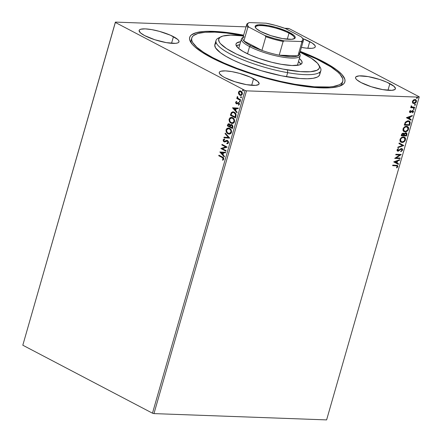 <?xml version="1.0" encoding="UTF-8"?>
<svg xmlns="http://www.w3.org/2000/svg" width="442" height="442" viewBox="0 0 442 442"><rect width="100%" height="100%" fill="white"/><g stroke="black" fill="none" stroke-linecap="round" stroke-linejoin="round"><path stroke-width="0.66" d="M340.152 85.975A78.538 17.763 16 0 0 342.34 82.251A78.538 17.763 -164 0 1 342.185 83.311A78.538 17.763 -164 0 1 340.152 85.975M323.312 61.665A80.72 18.255 -164 0 1 341.578 85.339A80.72 18.255 -164 0 1 211.237 57.576L222.834 63.134L243.266 71.145L258.156 75.974L273.399 80.173L288.399 83.582L302.593 86.074L321.179 87.886L331.08 87.743L338.522 86.516L343.23 84.256L344.495 82.764L345.014 81.052L344.788 79.129L342.102 74.748L336.544 69.781L328.323 64.427L317.754 58.885L300.273 51.399A80.72 18.255 -164 0 1 323.312 61.665L322.804 62.145L323.312 61.665M173.446 36.653A20.724 4.685 -164 0 1 178.982 41.841A20.724 4.685 -164 0 1 165.916 42.559A20.724 4.685 -164 0 1 144.672 35.603L154.783 39.725L166.341 42.636L175.441 43.349L177.352 43.034L178.557 42.454L179.016 41.631L178.712 40.598L177.645 39.393L170.468 35.227L159.446 31.371L151.777 29.625L145.219 28.874L140.766 29.227L139.556 29.807L139.097 30.631L140.468 32.868L144.672 35.603A20.724 4.685 -164 0 1 139.136 30.415A20.724 4.685 -164 0 1 152.197 29.702A20.724 4.685 -164 0 1 173.446 36.653L171.535 43.31L173.446 36.653M389.877 83.637A20.724 4.685 -164 0 1 395.413 88.825A20.724 4.685 -164 0 1 382.347 89.544A20.724 4.685 -164 0 1 361.103 82.588L371.219 86.709L382.772 89.615L391.872 90.334L394.993 89.439L395.452 88.615L394.082 86.378L386.905 82.212L379.766 79.516L368.208 76.61L359.108 75.891L355.992 76.786L355.528 77.61L355.838 78.643L356.904 79.853L361.103 82.588A20.724 4.685 -164 0 1 355.567 77.4A20.724 4.685 -164 0 1 368.634 76.687A20.724 4.685 -164 0 1 389.877 83.637L387.971 90.295L389.877 83.637M309.748 41.625A20.724 4.685 -164 0 1 315.284 46.813A20.724 4.685 -164 0 1 301.422 47.382L306.129 48.117L311.743 48.322L313.654 48.007L314.859 47.427L315.317 46.603L315.013 45.57L312.168 43.029L302.665 38.553A20.724 4.685 -164 0 1 309.748 41.625L307.836 48.277L309.748 41.625M253.575 78.665A20.724 4.685 -164 0 1 259.111 83.853A20.724 4.685 -164 0 1 246.045 84.571A20.724 4.685 -164 0 1 224.801 77.621L234.917 81.737L246.47 84.649L255.57 85.361L258.692 84.466L259.15 83.643L257.78 81.405L250.603 77.24L239.575 73.383L231.906 71.637L225.348 70.886L220.895 71.239L219.691 71.819L219.226 72.643L219.536 73.676L222.376 76.212L224.801 77.621A20.724 4.685 -164 0 1 219.265 72.433L219.265 72.433A20.724 4.685 -164 0 1 232.332 71.715A20.724 4.685 -164 0 1 253.575 78.665L251.669 85.323L253.575 78.665M153.965 413.601L246.514 90.848L419.16 97.146L326.61 419.9L153.965 413.601L152.479 413.193L22.807 345.213L115.356 22.454L245.028 90.439L152.479 413.193L22.807 345.213L115.39 22.1L22.807 345.213L115.39 22.1L246.028 26.863L115.39 22.1L115.356 22.454L245.028 90.439L246.514 90.848L245.028 90.439L152.479 413.193L153.965 413.601L326.61 419.9L419.16 97.146L246.514 90.848L153.965 413.601M412.635 102.942L414.209 103.511L415.988 102.461L416.497 100.688L415.662 99.632L413.867 99.748L412.59 100.997L412.458 102.649L413.856 103.527C414.95 103.583 415.806 102.931 416.43 101.583L415.745 99.677L415.01 99.494L413.48 99.975L412.419 101.433L412.635 102.942M412.121 107.08L411.314 105.749L411.06 106.163L411.425 107.141L410.856 107.124L410.701 107.671L414.574 107.815L414.729 107.262L411.883 106.981L411.314 105.749L411.032 106.489L411.425 107.141L410.856 107.124L410.701 107.671L414.574 107.815L410.74 107.533L414.574 107.815L414.729 107.262L411.751 106.898M409.535 111.478L409.646 112.29L410.408 112.561L412.8 111.124L413.055 111.622L412.403 112.511L412.668 112.837L413.563 111.218L413.099 110.605L412.414 110.555L410.391 112.014L409.999 111.583L410.635 110.776L410.391 110.439L409.684 111.157L410.253 112.566L412.806 111.13L412.303 110.92L413.027 111.771L412.403 112.511L412.668 112.837L413.519 111.727L412.734 110.522L410.391 112.014L410.021 111.461L410.635 110.776L410.391 110.439L409.535 111.478M410.027 123.661L410.215 122.423L409.844 121.495L408.905 120.926L407.474 120.876L405.391 122.136L404.253 125.125L409.552 125.318L410.027 123.661L409.74 123.506L409.259 125.169L409.552 125.318L410.027 123.661L409.325 121.091L408.231 120.826L405.242 122.351L404.253 125.125L409.552 125.318L404.292 124.987L409.259 125.169L409.74 123.506L410.027 123.661M406.502 135.954L406.955 133.55L405.894 132.782L404.999 133.025L404.215 133.86L403.585 133.197L402.469 133.34L401.756 134.07L401.203 135.76L406.502 135.954L401.242 135.617L406.502 135.954L406.911 134.523L406.436 132.915L405.894 132.782L404.215 133.86L403.275 133.153L401.491 134.749L401.203 135.76L406.502 135.954M403.745 145.578L399.126 143.004L398.955 143.6L402.474 145.484L397.955 147.076L397.783 147.678L403.745 145.578L397.866 147.39L403.745 145.578L399.126 143.004L398.955 143.6L402.474 145.484L397.955 147.076L397.783 147.678L403.745 145.578M400.17 158.043L396.225 157.899L401.192 154.468L395.894 154.275L395.734 154.827L399.69 154.971L394.712 158.402L400.01 158.595L400.17 158.043L396.225 157.899L401.159 154.595L395.894 154.275L395.734 154.827L399.69 154.971L394.712 158.402L400.01 158.595L400.17 158.043M396.159 165.772L397.336 166.314L396.529 167.634L396.855 167.927L397.855 166.595L397.507 165.407L392.789 165.093L392.634 165.639L397.065 165.905L397.308 166.584L396.529 167.634L396.855 167.927L397.855 166.595L397.496 165.402L392.789 165.093L392.634 165.639L396.159 165.772M393.712 161.882L398.353 164.369L398.529 163.772L397.038 162.971L397.612 160.965L399.524 160.291L399.695 159.695L393.712 161.882L398.353 164.369L398.529 163.772L397.038 162.971L397.612 160.965L399.524 160.291L399.695 159.695L393.712 161.882M398.021 150.65L397.27 149.75L397.949 148.982L397.27 149.75L397.557 149.904L398.513 148.971L398.308 148.529L397.015 149.877L397.888 151.197L398.778 150.949L398.485 150.794L399.441 149.993L398.485 150.794L398.778 150.949L400.402 149.203L399.441 149.993L399.734 150.147L400.839 149.269L400.546 149.114L401.297 148.982L402.021 150.136L400.817 151.225L400.96 151.683L402.579 150.12L402.546 149.197L402.049 148.667L400.795 148.733L398.214 150.634L397.524 150.065L398.513 148.971L398.308 148.529L397.015 149.877L397.154 150.866L398.104 151.192L400.839 149.269L401.75 149.203L401.988 150.247L400.817 151.225L400.96 151.683L402.579 150.12L402.286 149.965L400.667 151.529L402.286 149.965L402.579 150.12L401.579 148.556L398.806 150.341L397.645 150.484M404.441 137.142L405.535 139.799L404.596 137.213L403.535 136.959C402.016 136.865 400.822 137.76 399.955 139.639L400.894 142.18L402.469 142.44L404.922 141.004L405.612 138.573L405.17 137.677L403.999 137.009L401.513 137.55L400.203 138.998L399.894 140.86L400.529 141.937L401.982 142.457L400.767 142.109M407.491 126.511L408.585 129.169L407.64 126.583L406.585 126.324C405.065 126.23 403.872 127.125 402.999 129.009L403.944 131.55L405.518 131.804L407.972 130.373L408.662 127.942L408.215 127.042L407.049 126.379L404.563 126.92L403.248 128.368L402.944 130.224L403.579 131.302L405.032 131.826L403.817 131.473M406.38 117.705L411.021 120.185L411.193 119.589L409.706 118.793L410.281 116.782L412.193 116.113L412.364 115.511L406.38 117.705L411.021 120.185L411.193 119.589L409.706 118.793L410.281 116.782L412.193 116.113L412.364 115.511L406.38 117.705M413.701 109.539L414.22 108.749L413.485 108.87L413.701 109.539L413.425 109.401L414.27 109.097L413.961 108.627L413.386 109.069L413.701 109.539L413.386 109.069M414.905 105.323L415.43 104.533L414.695 104.655L414.905 105.323L414.635 105.179L415.48 104.881L415.171 104.406L414.596 104.848L414.905 105.323L414.596 104.848M416.878 98.45L417.403 97.66L416.668 97.776L416.878 98.45L416.607 98.306L417.452 98.008L417.143 97.533L416.568 97.975L416.878 98.45L416.568 97.975M288.035 28.398L284.703 28.277L289.521 28.807L419.193 96.787L289.521 28.807L288.035 28.398M240.857 95.45L238.68 93.986L239.851 95.212L241.255 95.384L242.349 94.201L242.133 92.328L240.652 91.024L239.045 91.279L238.415 93.118L238.984 93.997L238.796 92.19L238.492 92.179L238.68 93.986L239.851 95.212L240.713 95.455L242.349 94.201C242.514 92.726 242.067 91.715 241.006 91.179L239.531 91.019L238.492 92.179L239.531 91.019L240.293 90.941M240.492 100.4L240.652 99.848L237.918 98.212L237.382 96.555L237.1 97.262L237.476 98.185L236.929 97.897L236.768 98.444L240.492 100.4L240.652 99.848L238.144 98.433L237.382 96.555L237.476 98.185L236.929 97.897L236.768 98.444L240.492 100.4M236.73 103.235L236.078 102.428L236.674 101.931L236.442 101.439L235.608 102.224L235.962 103.55L236.912 103.909L238.558 103.179L238.995 104.008L238.354 104.715L238.608 105.213L239.492 104.069L239.199 103.063L238.542 102.55L236.802 103.268L236.266 103.102L236.078 102.428L236.674 101.931L236.442 101.439L235.608 102.224L236.746 101.45M235.951 116.246L236.039 114.285L234.901 112.627L232.768 111.815L231.359 112.544L230.376 115.235L235.475 117.909L235.951 116.246C236.315 114.24 235.746 112.892 234.249 112.202L232.94 111.815L231.359 112.544L230.376 115.235L235.475 117.909L235.951 116.246M232.426 128.539L232.928 126.335L232.365 125.036L231.011 124.528L230.243 125.108L229.354 123.87L228.072 123.953L227.326 125.865L232.426 128.539L232.835 127.108L231.873 124.666L231.293 124.5L230.243 125.108L229.354 123.87L228.768 123.705L227.619 124.854L227.326 125.865L232.426 128.539M229.663 138.164L225.249 133.108L225.077 133.705L228.448 137.473L224.083 137.186L223.912 137.782L229.691 138.07L225.249 133.108L225.077 133.705L228.448 137.473L224.083 137.186L223.912 137.782L224.381 137.202L224.21 137.793L229.669 138.153M226.089 150.628L222.298 148.639L227.116 147.053L222.017 144.379L221.862 144.932L225.663 146.926L220.834 148.506L225.934 151.181L226.089 150.628L222.298 148.639L227.083 147.18L222.017 144.379L221.862 144.932L225.663 146.926L220.834 148.506L225.934 151.181L226.089 150.628M222.149 157.529L223.276 158.689L222.481 159.805L222.796 160.291L223.768 159.247L223.448 157.739L218.917 155.197L218.757 155.75L222.453 157.54L218.757 155.75L222.149 157.529L223.249 158.976L222.481 159.805L222.796 160.291L223.768 159.247C223.818 158.015 223.348 157.269 222.359 157.004L218.917 155.197L218.757 155.75L219.182 155.335L219.061 155.761L222.149 157.529M219.834 151.987L224.276 156.954L224.448 156.357L223.028 154.766L223.602 152.755L225.448 152.877L225.619 152.28L219.834 151.987L220.16 151.915L219.834 151.987L224.276 156.954L224.448 156.357L223.028 154.766L223.602 152.755L225.448 152.877L225.619 152.28L219.834 151.987M228.497 142.766L228.475 141.711L227.669 140.6L226.542 140.412L224.287 141.329L223.635 140.368L224.597 139.584L224.403 138.992L223.232 139.689L223.265 141.097L224.177 141.91L226.834 140.998L227.674 141.302L227.962 142.534L226.79 143.208L226.923 143.788L228.039 143.473L228.497 142.766L227.547 140.534L226.945 140.374L224.105 141.258L223.669 140.202L224.597 139.584L224.403 138.992L223.144 139.921L223.972 141.821L224.829 141.943L227.387 141.081L227.962 142.534L226.79 143.208L226.923 143.788L228.497 142.766M229.359 134.158L228.006 133.815L229.448 134.153L230.851 133.528L231.453 132.451L231.542 131.097L230.801 129.362L229.089 128.097L227.061 128.285L226.006 130.009L226.431 132.252L228.31 133.827C226.845 133.103 226.199 131.727 226.387 129.694L226.083 129.683C225.901 131.716 226.542 133.092 228.006 133.815L229.21 134.158L231.453 132.451C231.658 130.412 231.028 129.031 229.558 128.302L228.337 127.948L226.083 129.683L228.486 127.959M232.409 123.522L231.055 123.18L232.498 123.522L233.901 122.898L234.503 121.815L234.591 120.462L233.851 118.732L232.133 117.462L230.111 117.649L229.055 119.379L229.481 121.622L231.359 123.191C229.89 122.467 229.249 121.091 229.431 119.058L229.133 119.047C228.945 121.08 229.591 122.456 231.055 123.18L232.26 123.522L234.503 121.815C234.708 119.782 234.072 118.395 232.608 117.666L231.387 117.312L229.133 119.047L231.536 117.323M232.503 107.809L236.945 112.771L237.116 112.174L235.697 110.583L236.271 108.577L238.116 108.699L238.288 108.097L232.503 107.809L232.829 107.737L232.503 107.809L236.945 112.771L237.116 112.174L235.697 110.583L236.271 108.577L238.116 108.699L238.288 108.097L232.503 107.809M239.973 101.975L239.636 101.953L240.155 101.815L240.039 101.141L239.343 101.273L239.94 101.964L239.343 101.273L239.636 101.953L240.194 101.715L239.901 101.036L239.343 101.273L240.199 101.047M241.183 97.759L240.846 97.737L241.36 97.599L241.249 96.92L240.553 97.052L241.15 97.748L240.553 97.052L240.846 97.737L241.404 97.5L241.105 96.82L240.553 97.052L241.409 96.831M243.15 90.886L242.818 90.859L243.332 90.72L243.216 90.046L242.52 90.179L243.117 90.87L242.52 90.179L242.818 90.859L243.371 90.627L243.078 89.941L242.52 90.179L243.382 89.953M419.193 96.787L419.16 97.146L419.193 96.787M243.647 35.167L225.337 32.299L208.132 31.294L203.469 31.504L196.027 32.73L191.32 34.984L190.054 36.476L189.535 38.194L189.762 40.111L192.447 44.498L194.878 46.918L201.801 52.106L211.237 57.576A80.72 18.255 -164 0 1 190.635 42.056A80.72 18.255 -164 0 1 243.647 35.167M191.624 39.034A78.538 17.763 16 0 0 191.508 43.349A78.538 17.763 -164 0 1 191.193 40.018L191.773 37.995A78.538 17.763 -164 0 1 239.619 34.968A78.538 17.763 -164 0 1 243.503 35.675L226.409 33.034L214.773 32.122L205.154 32.266L197.928 33.465L193.358 35.664L192.132 37.117L191.635 38.785L191.861 40.658L192.817 42.708L196.856 47.283L203.607 52.333L212.801 57.659L224.088 63.062L237.039 68.333L251.15 73.267L265.88 77.681L280.664 81.4L294.93 84.278A78.538 17.763 -164 0 1 191.778 37.973M223.387 158.186L223.564 158.921L222.785 159.816L223.017 160.17L222.481 159.805L223.547 158.987L222.453 157.54L223.221 158.009M225.448 152.871L223.602 152.755L225.448 152.871M224.348 156.706L220.138 151.998L224.348 156.706M222.873 154.264L223.315 152.728L221.077 152.589L223.315 152.728L221.077 152.589L223.011 152.717L222.569 154.252L222.873 154.264L223.315 152.728L223.011 152.717L222.569 154.252L221.077 152.589L222.873 154.264M225.972 151.053L220.834 148.506L225.967 146.937L221.862 144.932L222.282 144.523L222.16 144.943L225.967 146.937L221.138 148.518L225.972 151.053M227.216 143.772L226.79 143.208L228.265 142.545L227.962 142.534L228.265 142.545L227.685 141.092L227.133 141.009L227.84 141.186L228.31 142.086L228.055 142.899L227.094 143.219L227.216 143.772M226.834 140.998L227.387 141.081M224.519 141.97L224.829 141.943M225.133 141.954L223.972 141.821L223.144 139.921L224.707 139.003M224.862 141.274L224.105 141.258M227.354 140.39L225.166 141.285L227.094 140.385M225.166 141.285L224.785 141.368M224.525 139.037L223.663 139.506L223.403 140.545L223.884 141.545L224.696 141.97M223.978 139.23L223.663 139.506M227.276 140.992L227.685 141.092M228.752 137.484L225.077 133.705L225.481 133.368L225.381 133.716L228.752 137.484M228.403 127.959L226.834 128.771L226.315 131.047L227.442 133.197L229.26 134.147M226.834 128.771L226.63 129.086M228.144 128.65L230.067 129.086L231.254 130.882L230.873 132.915L229.227 133.534M229.287 133.545L231.227 132.202C231.398 130.556 230.89 129.445 229.702 128.86L229.398 128.849C230.586 129.434 231.094 130.545 230.928 132.191L229.138 133.545L228.16 133.263C226.984 132.683 226.464 131.572 226.613 129.931L228.409 128.567L229.702 128.86L228.564 128.578M229.144 123.721L228.271 124.08L227.63 125.876L232.464 128.412L227.326 125.865L227.63 125.876L227.917 124.865L227.619 124.854L228.923 123.721M231.503 124.511L230.547 125.119L231.448 124.517M231.553 125.119L231.868 125.158M231.647 125.119L231.343 125.108L231.713 125.213L232.243 127.086L232.061 127.716L230.166 126.721L230.553 125.6L232.017 125.224L232.674 126.246L232.365 127.727L232.017 125.224L231.492 125.125M229.199 124.335L230.089 125.119L229.945 126.456L229.508 124.434L229.006 124.346M228.006 125.589L228.171 125.02L229.508 124.434L229.205 124.423L230.022 126.174L229.641 126.445L229.945 126.456L228.006 125.589L228.442 124.478L229.205 124.423L229.785 125.108L229.641 126.445L228.006 125.589M232.243 127.086L232.542 127.097L232.061 127.716L230.166 126.721L230.796 125.301L231.409 125.114L232.067 125.506L232.243 127.086M232.017 125.224L231.713 125.213M231.453 117.329L229.884 118.141L229.337 120.213L230.326 122.39L232.31 123.511M229.884 118.141L229.68 118.45M231.194 118.014L233.111 118.45L234.304 120.252L233.923 122.279L232.271 122.904M232.337 122.909L234.277 121.572C234.448 119.926 233.94 118.81 232.752 118.229L232.448 118.218C233.636 118.799 234.144 119.915 233.978 121.561L232.188 122.909L231.21 122.627C230.033 122.053 229.514 120.942 229.663 119.296L231.459 117.937L232.752 118.229L231.614 117.948M233.299 111.832L231.658 112.555L230.68 115.246L235.509 117.776L230.376 115.235L230.68 115.246L230.989 114.163L230.685 114.152L231.658 112.555L231.359 112.544L233.089 111.826M233.188 112.456L234.696 112.942L235.641 114.003L235.868 115.163L235.415 117.091L231.055 114.959L231.757 113.091L233.033 112.445L234.393 112.765L233.194 112.456L234.094 112.754L235.873 114.964L234.094 112.754L235.459 114.29L235.277 116.489L235.58 116.5L235.873 114.964L235.569 114.953L235.111 117.08L235.415 117.091L235.58 116.5L235.111 117.08L231.055 114.959L231.873 112.942L233.194 112.456M238.116 108.688L236.271 108.577L238.116 108.688M237.017 112.528L232.807 107.82L237.017 112.528M235.542 110.086L235.984 108.544L233.746 108.406L235.984 108.544L233.746 108.406L235.68 108.533L235.238 110.075L235.542 110.086L235.984 108.544L235.68 108.533L235.238 110.075L233.746 108.406L235.542 110.086M236.802 103.268L237.647 102.931L236.426 103.224M237.216 103.92L236.288 103.782L236.912 103.909L238.166 103.124L238.962 103.257L239.266 104.174L238.558 103.179L239.249 104.235L238.354 104.715L238.857 105.113L238.354 104.715L238.608 105.213L239.437 104.345L238.697 102.616L237.343 102.92L238.393 102.505M238.697 102.616L238.067 102.494M238.166 103.124L238.558 103.179M238.862 103.19L238.564 103.119M236.288 103.782L236.592 103.793L235.912 102.235L235.608 102.224L236.288 103.782L236.912 103.909M236.625 101.5L235.868 102.737L236.895 103.903M238.531 102.5L236.818 103.273M240.017 101.997L239.63 101.5L239.89 101.014L239.343 101.273M239.636 101.953L240.194 101.715M240.531 100.268L236.768 98.444L237.194 98.036L237.072 98.455L240.531 100.268M237.542 96.71L237.779 98.196L237.133 96.903L237.685 96.566M241.105 96.82L240.553 97.052M240.846 97.737L241.404 97.5M241.094 96.798L240.835 97.284L241.222 97.776M240.581 90.953L239.205 91.422L238.702 92.892L239.851 95.212L240.846 95.45M239.205 91.422L238.962 91.765M240.365 91.544L241.625 92.08L242.238 93.24L241.862 94.549L240.829 94.848M240.851 94.853L242.194 93.969L241.155 91.743L240.851 91.732L241.89 93.958L240.697 94.853L240.012 94.66L238.945 92.417L240.166 91.533L241.155 91.743L240.315 91.549M243.078 89.941L242.52 90.179M242.818 90.859L243.371 90.627M243.067 89.919L242.807 90.411L243.194 90.903M229.398 128.849L230.669 130.108L231.017 131.655L230.437 133.053L228.923 133.523L227.155 132.412L226.553 130.197L227.608 128.721L229.398 128.849M232.448 118.218L233.719 119.478L234.039 121.296L233.487 122.417L231.973 122.893L230.205 121.782L229.575 119.837L229.862 118.821L230.658 118.091L232.448 118.218M240.851 91.732L241.702 92.571L241.951 93.599L241.559 94.538L240.525 94.837L239.255 93.986L238.907 92.599L239.536 91.676L240.851 91.732M397.341 165.341L397.855 166.595L397.562 166.446L396.562 167.772L397.562 166.446L397.352 165.352M399.325 159.827L399.524 160.291L397.325 160.811L397.612 160.965L397.325 160.811L396.745 162.822L398.529 163.772L398.236 163.617L398.065 164.214L398.236 163.617L396.745 162.822L397.325 160.811L399.325 159.827M394.712 161.733L396.562 162.717L394.712 161.733L397.004 161.181L394.712 161.733L397.004 161.181L396.562 162.717L394.712 161.733M399.839 158.032L400.01 158.595L394.778 158.264L399.717 158.44L399.839 158.032M399.397 154.816L395.778 154.683L399.397 154.816M400.844 154.457L395.933 157.75L396.225 157.899L395.933 157.75L400.844 154.457M401.413 149.103L401.728 149.186L401.435 149.031M397.419 151.081L397.888 151.197M397.33 150.302L397.27 149.75L397.618 150.479M402.071 148.678L401.579 148.556M401.922 148.611L402.286 149.965L402.259 149.042L401.756 148.512M399.126 143.004L403.767 145.484L399.126 143.004M401.982 142.457C403.485 142.539 404.668 141.65 405.535 139.799L405.248 139.644C404.38 141.501 403.192 142.385 401.69 142.302L401.982 142.457M400.789 142.114L402.679 142.186L404.629 140.849L405.358 139.009L405.143 137.926L404.413 137.125M401.292 141.667L400.17 140.462L400.717 138.517L402.292 137.445L403.977 137.578M404.104 137.655L405.076 139.042L404.132 141.136L402.137 141.91L400.574 140.965L400.502 139.633L401.369 138.285L402.579 137.6L404.104 137.655L403.087 137.351L404.242 137.722L404.988 139.799C404.286 141.274 403.336 141.976 402.137 141.91L401.27 141.694L400.502 139.633C401.214 138.147 402.17 137.434 403.375 137.506L403.087 137.351C401.877 137.285 400.922 137.992 400.214 139.484L401.132 141.611M403.761 133.269L403.275 133.153M406.281 132.849L406.911 134.523L406.623 134.374L406.209 135.799L406.712 133.827L406.115 132.749M405.905 133.357L405.441 133.18L405.734 133.329L404.248 134.009L404.541 134.164L404.248 134.009L403.933 134.882L404.226 135.037L404.541 134.164L405.734 133.329L406.297 134.755L406.115 135.385L403.855 135.158L404.148 135.313L404.226 135.037L403.855 135.158L404.64 133.495L405.855 133.318M403.336 133.733L403.795 134.257L403.601 135.291L401.905 135.23L402.424 133.976L403.336 133.733L402.839 133.545L403.132 133.699L402.839 133.545L401.778 134.506L402.065 134.661L403.132 133.699L403.601 135.291L401.612 135.075L401.905 135.23L401.778 134.506L401.612 135.075L401.883 134.202L402.684 133.556M402.839 133.545L403.237 133.666M403.132 133.699L403.474 133.788L403.181 133.633M405.734 133.329L406.425 133.954L406.115 135.385L404.148 135.313L404.784 133.799L405.773 133.263M405.032 131.826C406.535 131.904 407.717 131.02 408.585 129.169L408.298 129.014C407.425 130.865 406.242 131.755 404.739 131.672L405.032 131.826M403.839 131.484L405.728 131.55L407.679 130.219L408.408 128.379L408.193 127.296L407.463 126.495M404.342 131.036L403.27 130.009L403.469 128.34L404.927 126.965L407.027 126.948M407.143 127.014L406.132 126.721L407.292 127.086L408.038 129.163C407.336 130.644 406.386 131.346 405.187 131.274L404.314 131.059L403.552 129.003C404.264 127.511 405.22 126.804 406.425 126.876L406.132 126.721C404.927 126.65 403.971 127.357 403.259 128.849L404.181 130.981M409.176 121.02L409.74 123.506L409.889 121.992L409.027 120.931M408.795 121.511L407.778 121.224L405.369 122.506L405.657 122.661L405.369 122.506L404.767 124.086L405.054 124.235L404.662 124.445L404.955 124.6L405.657 122.661L408.071 121.379L408.949 121.583L409.623 122.683L409.165 124.749L404.662 124.445L406.054 121.743L407.165 121.263L408.524 121.368M411.994 115.644L412.193 116.113L409.994 116.633L410.281 116.782L409.994 116.633L409.414 118.638L411.193 119.589L410.905 119.434L410.734 120.031L410.905 119.434L409.414 118.638L409.994 116.633L411.994 115.644M407.38 117.55L409.231 118.539L407.38 117.55L409.673 116.997L407.38 117.55L409.673 116.997L409.231 118.539L407.38 117.55M410.275 110.528L410.635 110.776L410.342 110.622L409.734 111.312L410.099 111.859L409.734 111.312L410.275 110.528M410.391 112.014L410.021 111.461M413.148 110.627L412.734 110.522M412.988 110.561L413.519 111.727L413.226 111.572L412.38 112.682L413.171 111.749L413.104 110.682M412.734 111.616L412.303 110.92L410.607 112.257L410.9 112.412L409.728 112.379M409.861 112.467L410.253 112.566M409.623 112.34L410.607 112.257L412.303 110.92M410.209 111.97L409.734 111.312M413.668 108.472L413.961 108.627M414.27 109.097L413.408 109.389L413.927 108.594M411.712 106.881L411.22 106.119L411.833 106.931M414.397 107.251L414.281 107.66L414.397 107.251M414.878 104.257L415.48 104.881L415.171 104.406M415.48 104.881L414.618 105.174L415.137 104.378M415.596 99.605L416.137 101.428C415.519 102.782 414.657 103.428 413.563 103.373L412.972 103.262M412.883 103.224L414.281 103.284L415.303 102.715L416.06 101.66L416.176 100.406M416.204 100.538L415.369 99.483M413.231 102.726L412.546 101.787L412.95 100.649L414.298 99.898L415.458 100.268M415.292 100.124L414.563 99.892L415.441 100.19L415.95 101.566L414.016 102.975L413.43 102.837L412.894 101.456L414.856 100.041L412.601 101.301L413.292 102.748M416.85 97.378L417.143 97.533M417.452 98.008L416.591 98.295L417.11 97.505M397.004 161.181L396.562 162.717L395.004 161.888L397.004 161.181M406.425 126.876L407.96 127.771L407.839 129.672L405.977 131.18L404.458 131.125L403.557 130.163L403.64 128.744L404.811 127.346L406.425 126.876M404.955 124.6L405.657 122.661L406.817 121.616L408.347 121.401L409.458 122.075L409.165 124.749L404.955 124.6M409.673 116.997L409.231 118.539L407.673 117.705L409.673 116.997M414.856 100.041L415.745 100.422L415.817 101.909L414.828 102.815L413.524 102.875L412.867 102.119L413.032 101.108L413.762 100.356L414.856 100.041M220.834 36.813L218.243 38.161A54.543 12.337 16 0 0 232.719 55.244A54.543 12.337 16 0 0 287.654 72.659L287.471 69.93A52.36 11.84 -164 0 1 234.735 53.211A52.36 11.84 -164 0 1 220.834 36.813A52.36 11.84 -164 0 1 243.42 35.962L230.641 35.117L222.801 36.056L219.757 37.52L218.602 39.603L219.392 42.222L220.508 43.697L226.586 48.631L236.321 53.99L248.874 59.3L268.101 65.532L282.781 69.046L300.306 71.61L310.444 71.731L317.019 70.278L319.124 68.499L319.461 67.383L319.306 66.134L317.56 63.289L311.477 58.355L300.041 52.2A52.36 11.84 -164 0 1 318.743 64.891A52.36 11.84 -164 0 1 287.471 69.93L287.654 72.659A54.543 12.337 -164 0 1 216.016 40.504A54.543 12.337 -164 0 1 219.729 37.542M297.51 64.985L297.51 64.974A30.542 6.906 -164 0 1 297.356 65.344L297.571 64.659M299.372 58.488A34.36 7.768 -164 0 1 302.063 62.963A34.36 7.768 -164 0 1 281.134 64.283L271.67 62.25L258.841 58.41L250.139 54.996L243.061 51.46L238.221 48.095L236.039 45.194L235.94 44.377L236.691 43.012L240.652 41.653A34.36 7.768 -164 0 0 236 44.023L236 44.034A34.36 7.768 -164 0 0 281.134 64.283L292.002 65.526L299.372 64.941L301.372 63.974L302.124 62.609L301.61 60.891L299.372 58.488M300.919 64.294A34.36 7.768 16 0 0 298.494 61.554L300.919 64.294M294.781 84.798L294.93 84.278L294.781 84.798M216.016 40.504L214.845 44.587A54.543 12.337 16 0 0 286.482 76.742L287.654 72.659L286.482 76.742A54.543 12.337 16 0 0 319.704 74.654L320.875 70.571A54.543 12.337 -164 0 1 287.654 72.659A54.543 12.337 16 0 0 320.229 67.405L318.743 64.891M319.295 66.09A54.543 12.337 -164 0 1 320.875 70.571M300.124 51.913A78.538 17.763 -164 0 1 342.771 81.267A78.538 17.763 -164 0 1 294.93 84.278L314.179 86.798L329.395 86.98L333.323 86.51L339.252 84.803L341.191 83.577L342.412 82.124L342.915 80.455L342.688 78.588L340.064 74.317L337.694 71.958L330.942 66.913L316.339 58.88L300.124 51.913M215.945 42.984L214.746 45.156L215.563 47.88L220.492 52.775L226.055 56.394L233.199 60.14L241.658 63.863L261.161 70.681L281.593 75.82L299.847 78.494L307.267 78.759L313.146 78.295L317.262 77.107L318.605 76.256L319.704 74.643M319.804 74.09L319.643 72.792M239.774 44.719A34.36 7.768 16 0 0 236.266 45.758L239.774 44.719M242.989 37.471L242.675 37.636A30.542 6.906 16 0 0 249.586 46.592A30.542 6.906 -164 0 1 241.431 38.946L238.796 48.139A30.542 6.906 -164 0 0 238.735 48.532L238.735 48.454M293.924 38.874A20.177 4.564 16 0 0 289.013 33.167L289.643 32.57A20.835 4.713 -164 0 1 294.361 38.681A20.835 4.713 -164 0 1 260.719 31.515L256.493 28.763L255.426 27.553L255.117 26.514L255.575 25.686L258.714 24.785L267.863 25.509L275.57 27.26L286.654 31.139L293.869 35.321L294.936 36.537L295.245 37.576L294.786 38.404L291.648 39.305L282.504 38.581L270.885 35.658L260.719 31.515A20.835 4.713 -164 0 1 255.399 27.509A20.835 4.713 -164 0 1 266.134 25.227A20.835 4.713 -164 0 1 289.643 32.57L289.013 33.167A20.177 4.564 -164 0 1 294.405 38.222A20.177 4.564 -164 0 1 293.924 38.874M287.278 39.227L289.013 33.167L287.278 39.227M299.604 53.725A30.542 6.906 -164 0 1 300.146 55.786A30.542 6.906 -164 0 1 280.897 56.836A30.542 6.906 -164 0 1 249.586 46.592L247.52 53.797L249.586 46.592L250.636 45.598A29.454 6.663 -164 0 1 243.896 40.957A29.454 6.663 -164 0 1 243.973 36.962A29.454 6.663 -164 0 1 244.233 36.835M241.431 38.946A30.542 6.906 -164 0 1 242.984 37.487M299.046 52.753A29.454 6.663 -164 0 1 297.93 55.852L279.2 55.167L290.753 56.653L295.013 56.543L297.93 55.852A29.454 6.663 -164 0 1 279.2 55.167A29.454 6.663 -164 0 1 261.918 50.405L243.896 40.957L246.575 43.189L250.636 45.598L261.918 50.405A29.454 6.663 -164 0 1 250.636 45.598L249.586 46.592A30.542 6.906 16 0 0 284.057 57.361A30.542 6.906 16 0 0 299.786 54.012L299.61 53.709M302.715 38.681A29.454 6.663 -164 0 1 303.317 40.774A29.454 6.663 -164 0 1 301.858 42.167A29.454 6.663 16 0 0 302.969 39.067L302.521 38.31A28.796 6.514 -164 0 0 301.367 36.907L285.344 28.509L275.72 25.432L266.029 23.183L249.371 22.575L247.979 23.349L247.448 24.398L247.791 25.691L248.995 27.183L265.018 35.581L265.841 36.719L261.918 50.405L243.896 40.957L247.824 27.271L248.995 27.183L265.018 35.581L274.648 38.658L284.339 40.907L300.991 41.515L301.858 42.167L297.93 55.852L279.2 55.167L283.123 41.482L284.339 40.907L300.991 41.515L302.383 40.741L302.919 39.692L302.577 38.399L301.367 36.907L285.344 28.509A28.796 6.514 -164 0 0 266.029 23.183L249.371 22.575A28.796 6.514 -164 0 0 248.675 22.868A28.796 6.514 -164 0 0 248.995 27.183L247.824 27.271A29.454 6.663 -164 0 1 246.697 24.542A29.454 6.663 -164 0 1 248.155 23.15M246.697 24.542L242.768 38.227A29.454 6.663 16 0 0 243.896 40.957L247.824 27.271A29.454 6.663 16 0 1 247.896 23.277L248.675 22.868M302.521 38.31A28.796 6.514 -164 0 1 300.991 41.515L301.858 42.167L297.93 55.852A29.454 6.663 16 0 0 299.394 54.46L303.317 40.774M261.918 50.405A29.454 6.663 16 0 0 279.2 55.167L283.123 41.482A29.454 6.663 -164 0 1 265.841 36.719L261.918 50.405M255.669 27.901A20.177 4.564 -164 0 1 255.609 27.095A20.177 4.564 -164 0 1 268.327 26.398A20.177 4.564 -164 0 1 289.013 33.167A20.177 4.564 16 0 0 266.83 26.144A20.177 4.564 16 0 0 255.669 27.901M265.841 36.719A29.454 6.663 16 0 0 283.123 41.482L284.339 40.907A28.796 6.514 -164 0 1 265.018 35.581L265.841 36.719M227.033 140.981L227.337 140.992M224.459 141.357L224.763 141.368M226.945 140.374L227.249 140.385M229.21 134.158L229.514 134.169M228.409 128.567L228.713 128.578M229.138 133.545L229.442 133.556M231.293 124.5L231.597 124.511M232.26 123.522L232.564 123.533M231.459 117.937L231.763 117.948M232.188 122.909L232.492 122.92M232.94 111.815L233.243 111.826M233.033 112.445L233.337 112.456M236.652 103.284L236.956 103.295M238.299 103.108L238.603 103.119M239.719 100.98L240.017 100.991M239.818 102.003L240.122 102.014M240.923 96.765L241.227 96.776M241.028 97.787L241.332 97.798M240.139 90.93L240.442 90.941M240.713 95.455L241.017 95.466M240.166 91.533L240.47 91.544M240.697 94.853L241 94.864M242.896 89.892L243.199 89.903M243.001 90.914L243.304 90.925M404.242 137.722L403.955 137.567M401.27 141.694L400.977 141.539M407.292 127.086L406.999 126.931M404.314 131.059L404.027 130.909M408.949 121.583L408.657 121.428M413.115 103.345L412.822 103.19M415.441 100.19L415.154 100.036M413.43 102.837L413.137 102.682M342.765 81.289L342.185 83.311M297.411 65.333L300.146 55.786"/></g></svg>
